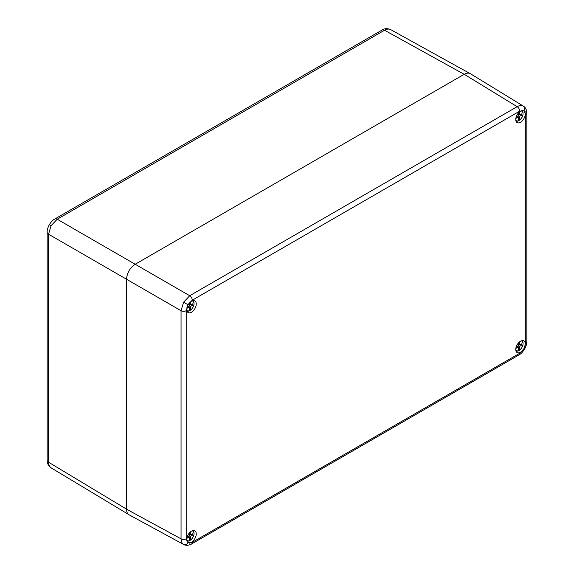 <?xml version="1.0" encoding="UTF-8"?>
<svg xmlns="http://www.w3.org/2000/svg" width="574" height="574" viewBox="0 0 574 574"><rect width="100%" height="100%" fill="white"/><g stroke="black" fill="none" stroke-linecap="round" stroke-linejoin="round"><path stroke-width="0.86" d="M183.608 302.197L187.985 304.722L186.213 310.692A3.674 2.124 0 0 1 181.054 310.721L126.531 279.244L126.531 509.203C126.574 511.979 127.45 513.866 129.164 514.864L183.608 544.453C181.958 543.427 181.104 541.562 181.054 538.842L181.054 310.721L183.608 302.197L189.714 295.725L517.152 106.678C519.535 105.365 521.579 105.164 523.287 106.082L523.38 106.133C527.032 108.134 526.968 113.982 526.846 113.15L526.846 113.15A3.674 2.124 0 0 0 525.813 111.672M520.503 122.269A6.737 3.889 -60 0 1 517.031 122.535A6.737 3.889 -60 0 1 517.138 114.829A6.737 3.889 -60 0 1 523.761 110.875A6.737 3.889 -60 0 1 524.937 116.235A6.737 3.889 -60 0 1 520.503 122.269M191.472 312.234A6.737 3.889 120 0 0 195.906 306.2A6.737 3.889 120 0 0 194.73 300.841A6.737 3.889 120 0 0 188.107 304.794A6.737 3.889 120 0 0 187.999 312.5A6.737 3.889 120 0 0 191.472 312.234M191.472 531.201A6.737 3.889 -60 0 1 194.73 530.807A6.737 3.889 -60 0 1 194.844 538.642A6.737 3.889 -60 0 1 187.999 542.459A6.737 3.889 -60 0 1 187.102 537.034A6.737 3.889 -60 0 1 191.472 531.201M520.503 341.236A6.737 3.889 120 0 0 516.141 347.069A6.737 3.889 120 0 0 517.031 352.501A6.737 3.889 120 0 0 523.875 348.676A6.737 3.889 120 0 0 523.761 340.841A6.737 3.889 120 0 0 520.503 341.236M523.287 106.082A3.674 2.999 120 0 1 523.997 110.725L519.714 111.155A3.674 2.124 60 0 0 517.152 106.678L464.223 74.276L135.191 264.248L189.714 295.725A3.674 2.124 60 0 1 192.268 300.195L187.985 304.722M464.223 74.276C466.648 72.927 468.721 72.74 470.436 73.723L523.38 106.133M126.531 279.244C127.055 272.88 129.946 267.879 135.191 264.248L57.213 219.225L51.072 225.675L48.553 234.221L48.553 462.221C48.589 464.933 49.429 466.798 51.072 467.817L51.007 467.781C47.951 465.019 46.666 462.508 47.154 460.24L47.154 232.24A4.901 2.827 180 0 0 48.553 234.221L126.531 279.244M464.179 74.304L384.544 30.235C386.905 28.908 388.942 28.707 390.65 29.618L390.593 29.583C387.393 28.255 384.573 28.399 382.133 30.013L382.133 30.013A4.901 2.827 -120 0 1 384.544 30.235L57.213 219.225A4.901 2.827 -120 0 0 54.795 219.003L382.133 30.013M189.528 309.781L190.654 310.075A5.525 3.186 120 0 0 193.919 304.636A5.525 3.186 120 0 0 192.125 300.912M186.758 310.211A5.525 3.186 120 0 0 189.528 310.728L189.449 307.04L187.404 308.087L187.404 306.889L189.449 305.569L189.528 302.842M190.654 301.795L190.726 304.83L192.771 303.789L192.771 304.988L190.726 306.308L190.654 310.075M190.654 303.373L189.599 302.763M189.52 304.134L190.726 304.83M189.155 305.763L189.097 306.839M189.456 307.155L190.654 307.851M189.449 305.569L190.726 306.308M188.243 306.344L189.449 307.04M191.673 304.349L192.771 304.988M190.374 304.629L189.47 305.21M189.528 310.728L189.284 310.886A5.891 3.401 -60 0 1 187.009 310.957A5.891 3.401 -60 0 1 186.894 310.893L189.427 310.907M518.559 119.815L519.685 120.11A5.525 3.186 120 0 0 522.95 114.671A5.525 3.186 120 0 0 521.156 110.947M515.789 120.246A5.525 3.186 120 0 0 518.559 120.762L518.48 117.074L516.435 118.122L516.435 116.924L518.48 115.604L518.559 112.877M519.685 111.83L519.757 114.865L521.802 113.824L521.802 115.022L519.757 116.343L519.685 120.11M519.685 113.408L518.631 112.805M518.552 114.169L519.757 114.865M518.186 115.797L518.128 116.874M518.487 117.189L519.685 117.885M518.48 115.604L519.757 116.343M517.274 116.379L518.48 117.074M520.704 114.384L521.802 115.022M519.405 114.664L518.501 115.245M518.559 120.762L518.315 120.92A5.891 3.401 -60 0 1 516.04 120.992A5.891 3.401 -60 0 1 515.926 120.927L518.458 120.942M518.559 349.774L519.685 350.068A5.525 3.186 120 0 0 522.95 344.63A5.525 3.186 120 0 0 521.156 340.906M515.789 350.212A5.525 3.186 120 0 0 518.559 350.721L518.48 347.04L516.435 348.081L516.435 346.883L518.48 345.562L518.559 342.843M519.685 341.788L519.757 344.831L521.802 343.783L521.802 344.981L519.757 346.301L519.685 350.068M519.685 343.374L518.631 342.764M518.552 344.135L519.757 344.831M518.186 345.756L518.128 346.832M518.487 347.155L519.685 347.844M518.48 345.562L519.757 346.301M517.274 346.344L518.48 347.04M520.704 344.343L521.802 344.981M519.405 344.622L518.501 345.211M518.559 350.721L518.315 350.879A5.891 3.401 -60 0 1 516.04 350.951A5.891 3.401 -60 0 1 515.926 350.893L518.458 350.901M189.528 539.739L190.654 540.034A5.525 3.186 120 0 0 193.919 534.595A5.525 3.186 120 0 0 192.125 530.871M186.758 540.177A5.525 3.186 120 0 0 189.528 540.686L189.449 537.006L187.404 538.046L187.404 536.848L189.449 535.528L189.528 532.801M190.654 531.754L190.726 534.796L192.771 533.748L192.771 534.946L190.726 536.267L190.654 540.034M190.654 533.339L189.599 532.729M189.52 534.093L190.726 534.796M189.155 535.721L189.097 536.798M189.456 537.12L190.654 537.809M189.449 535.528L190.726 536.267M188.243 536.303L189.449 537.006M191.673 534.308L192.771 534.946M190.374 534.588L189.47 535.176M189.528 540.686L189.284 540.844A5.891 3.401 -60 0 1 187.009 540.916A5.891 3.401 -60 0 1 186.894 540.859L189.427 540.866M183.608 544.453A3.674 2.999 -60 0 0 187.985 542.739L192.268 542.315L519.714 353.268A3.674 2.124 60 0 1 518.946 354.954C520.905 353.921 522.785 351.962 524.579 349.085L523.997 348.748L525.77 342.771L525.77 114.649L523.997 110.725M525.77 114.649A3.674 2.124 0 0 0 526.846 113.15L526.846 341.272A3.674 2.124 0 0 1 525.77 342.771M519.714 353.268L523.997 348.748M518.946 354.954L191.508 544.001A3.674 2.124 60 0 1 189.714 543.836M126.531 509.203L181.054 538.842A3.674 2.124 0 0 0 186.213 538.821L187.985 542.739M519.714 111.155L192.268 300.195M186.213 310.692L186.213 538.821M192.268 542.315A3.674 2.124 60 0 1 191.508 544.001C192.29 543.686 187.26 546.67 183.694 544.504M126.531 509.152L48.553 462.221A4.901 2.827 180 0 1 47.154 460.24M54.795 219.003C52.966 219.921 51.143 221.808 49.328 224.671L51.072 225.675M190.597 310.233C194.177 306.667 194.945 303.502 192.893 300.762L192.792 300.69A5.891 3.401 -60 0 1 192.893 300.762A5.891 3.401 -60 0 1 193.99 303.797M521.816 110.725A5.891 3.401 -60 0 1 521.931 110.796A5.891 3.401 -60 0 1 523.029 113.839M521.816 340.691A5.891 3.401 -60 0 1 521.931 340.755A5.891 3.401 -60 0 1 523.029 343.797M190.597 540.191C194.177 536.625 194.945 533.468 192.893 530.72L192.792 530.649A5.891 3.401 -60 0 1 192.893 530.72A5.891 3.401 -60 0 1 193.99 533.763M524.579 349.085C526.179 346.093 526.932 343.489 526.846 341.272M390.585 29.583L469.726 73.379M51.007 467.781L128.504 514.419M49.328 224.671C47.757 227.677 47.032 230.196 47.154 232.24M519.628 120.267C523.215 116.701 523.976 113.544 521.931 110.796L521.823 110.725M519.628 350.226C523.215 346.66 523.976 343.503 521.931 340.755L521.823 340.691"/></g></svg>

